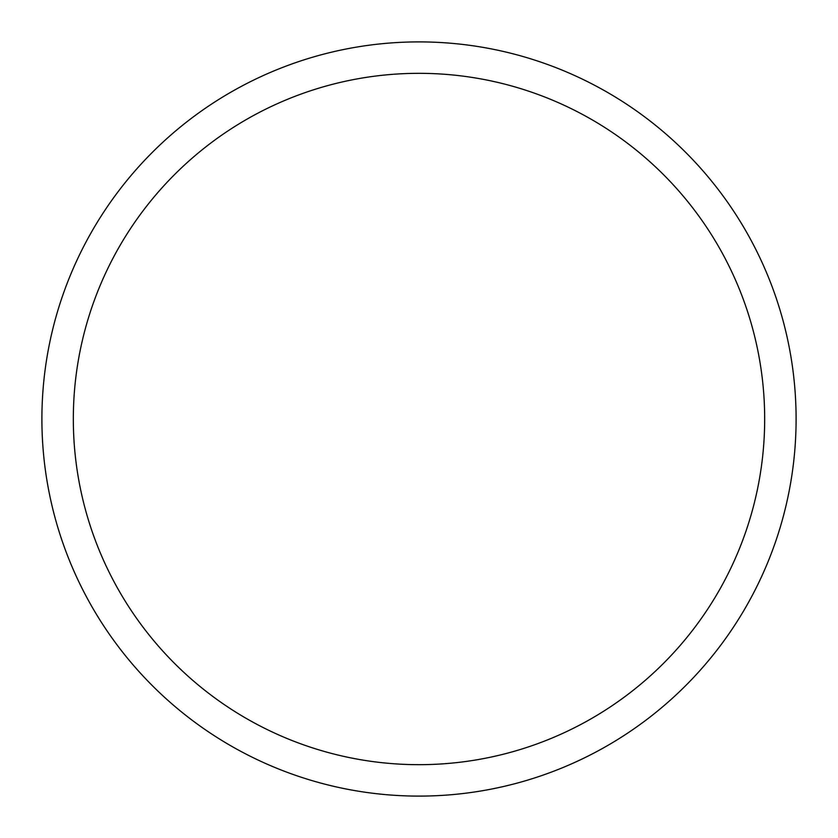 <?xml version="1.0" encoding="UTF-8"?>
<svg xmlns="http://www.w3.org/2000/svg" width="838" height="838" viewBox="0 0 838 838"><rect width="100%" height="100%" fill="white"/><g stroke="black" fill="none" stroke-linecap="round" stroke-linejoin="round"><path stroke-width="1.26" d="M796.1 419A377.1 377.1 0 0 1 419 796.1A377.1 377.1 0 0 1 41.9 419A377.1 377.1 0 0 1 419 41.9A377.1 377.1 0 0 1 796.1 419M764.675 419A345.675 345.675 0 0 1 419 764.675A345.675 345.675 0 0 1 73.325 419A345.675 345.675 0 0 1 419 73.325A345.675 345.675 0 0 1 764.675 419"/></g></svg>
